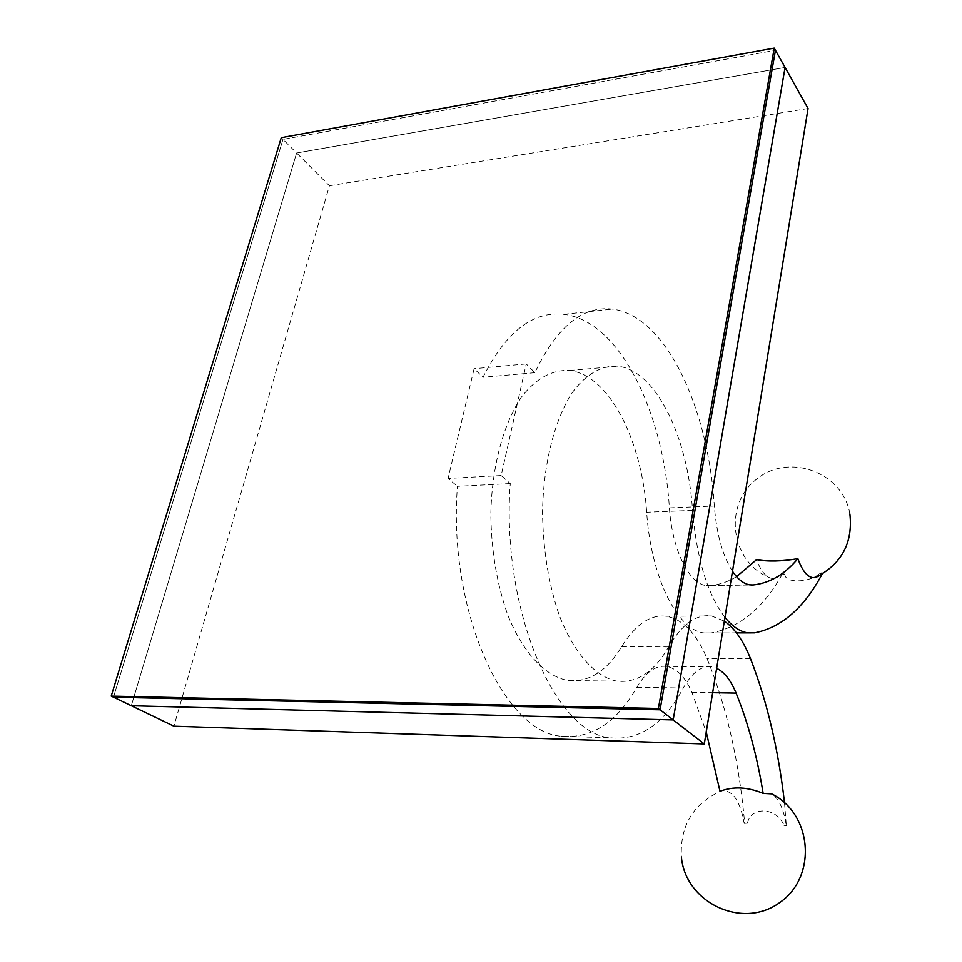 <?xml version="1.0" encoding="UTF-8"?>
<svg xmlns="http://www.w3.org/2000/svg" width="962" height="962" viewBox="0 0 962 962"><rect width="100%" height="100%" fill="white"/><g stroke="black" fill="none" stroke-linecap="round" stroke-linejoin="round"><path stroke-width="0.72" stroke-dasharray="4.81 3.61" d="M732.479 571.284C722.618 555.832 716.57 534.078 714.333 506.024C708.441 408.609 666.281 315.933 612.493 309.115C582.695 305.543 556.818 326.743 534.848 372.715L526.226 363.937L501.166 475.553L510.257 483.573C500.901 610.966 556.072 734.776 610.99 737.854C639.838 740.512 663.948 723.893 683.321 688.01C692.003 672.558 701.442 665.488 711.639 666.798L716.63 668.313M510.257 483.573L457.443 486.303C447.607 611.423 504.545 733.068 561.592 736.243C591.558 738.924 616.654 722.594 636.88 687.265C645.935 672.041 655.783 665.091 666.413 666.389C676.635 668.229 685.124 676.875 691.882 692.327L706.24 731.986M736.579 576.647C728.138 581.806 719.215 584.812 709.824 585.666L706.361 585.569C689.189 584.126 672.089 549.795 669.408 507.876C663.383 411.82 619.528 320.683 563.648 314.321C532.707 310.991 505.832 331.974 483.032 377.272L474.11 368.699L448.039 478.451L457.443 486.303M534.848 372.715L483.032 377.272M822.438 573.472L819.696 573.52L822.197 572.546L822.053 574.194M782.01 573.34L784.944 574.206L782.262 574.254L782.01 573.34C777.921 578.306 773.532 579.653 768.818 577.356C764.093 574.807 760.004 568.903 756.565 559.656M782.262 574.254C763.215 608.116 739.537 627.657 711.207 632.912L704.244 632.924C677.945 630.771 650.997 578.09 646.668 512.217C642.087 440.728 609.319 374.903 569.396 370.514C552.717 369.468 536.159 378.198 521.873 396.548C503.487 423.148 491.69 466.726 490.824 514.562C491.341 551.334 497.041 584.932 507.924 615.355C523.22 653.27 545.526 676.43 567.941 680.483C588.876 682.491 606.745 671.248 621.548 646.753C635.545 624.398 650.48 614.225 666.365 616.245C682.912 619.324 696.44 633.381 706.974 658.429C726.611 706.601 739.165 761.459 744.66 822.991L744.191 823.352C740.115 800.624 732.563 789.778 721.548 790.812C693.361 803.45 679.966 825.48 681.373 856.938M719.985 791.305L721.548 790.812M784.944 574.206C784.367 583.369 809.198 583.032 819.696 573.52M784.499 802.657L786.351 825.781C783.681 808.982 778.787 798.352 771.668 793.866M724.951 617.376C707.455 594.324 696.644 558.657 692.52 510.377C688.046 437.842 656.505 370.899 618.085 366.233C602.02 365.091 586.086 373.893 572.342 392.484C554.641 419.456 543.302 463.744 542.52 512.409C543.061 549.831 548.605 584.018 559.138 614.971C573.929 653.547 595.466 677.068 617.039 681.168C637.193 683.188 654.364 671.765 668.554 646.897C681.974 624.194 696.308 613.876 711.543 615.945L724.35 621.103M818.734 575.997L822.197 572.546M744.191 823.352L747.474 823.159L744.66 822.991M747.474 823.159C750.949 806 776.791 807.202 783.922 825.252L786.796 825.42M786.351 825.781L783.922 825.252M526.226 363.937L474.11 368.699M501.166 475.553L448.039 478.451M281.265 137.674L282.984 139.394L113.492 697.185L282.984 139.394L775.456 50.277L282.984 139.394L296.609 153.006L131.301 705.735L296.609 153.006L785.076 67.46L296.609 153.006L329.401 185.762L173.918 726.178M808.056 108.514L329.401 185.762M636.88 687.265L683.321 688.01M669.408 507.876L714.333 506.024M754.545 632.84L711.207 632.912M709.824 585.666L751.118 584.992M691.882 692.327L712.65 692.688M750.516 658.705L706.974 658.429M668.554 646.897L621.548 646.753M692.52 510.377L646.668 512.217M561.592 736.243L610.99 737.854M563.648 314.321L612.493 309.115M711.639 666.798L666.413 666.389M711.543 615.945L666.365 616.245M567.941 680.483L617.039 681.168M569.396 370.514L618.085 366.233M749.855 584.86L706.361 585.569M736.483 632.876L704.244 632.924M849.879 513.936C843.145 472.282 789.081 452.441 756.661 479.112C723.292 504.533 730.182 561.05 768.818 577.356"/><path stroke-width="1.44" d="M818.734 575.997L815.475 577.537C808.753 578.703 802.885 572.414 797.871 558.657C781.817 561.423 768.049 561.748 756.565 559.656L736.579 576.647M706.24 731.986L719.985 791.305C733.224 786.207 747.606 786.904 763.143 793.373C757.178 756.36 748.159 722.931 736.098 693.097C730.843 680.338 724.362 672.077 716.63 668.313M822.053 574.194C803.967 608.02 781.457 627.573 754.545 632.84L747.871 632.864C740.031 631.697 732.395 626.539 724.951 617.376M681.373 856.938C685.389 902.645 742.255 929.785 779.473 902.741C817.556 876.995 812.433 813.804 771.668 793.866L763.143 793.373M724.35 621.103C734.752 628.354 743.482 640.896 750.516 658.705C767.039 701.286 778.366 749.266 784.499 802.657M797.871 558.657C784.703 574.374 769.804 583.14 753.162 584.956L749.855 584.86C743.77 583.946 737.986 579.425 732.479 571.284M704.292 743.939L673.184 719.913L785.076 67.46L808.056 108.514L704.292 743.939L173.918 726.178L113.492 697.185L660.064 709.788L775.456 50.277L660.064 709.788L113.492 697.185L111.231 696.103L281.265 137.674L774.23 48.1L785.076 67.46L673.184 719.913L131.301 705.735L673.184 719.913L658.393 708.501L111.231 696.103M774.23 48.1L658.393 708.501M751.118 584.992L753.162 584.956M712.65 692.688L736.098 693.097M747.871 632.864L736.483 632.876M815.475 577.537C841.594 564.165 853.066 542.965 849.879 513.936"/></g></svg>
